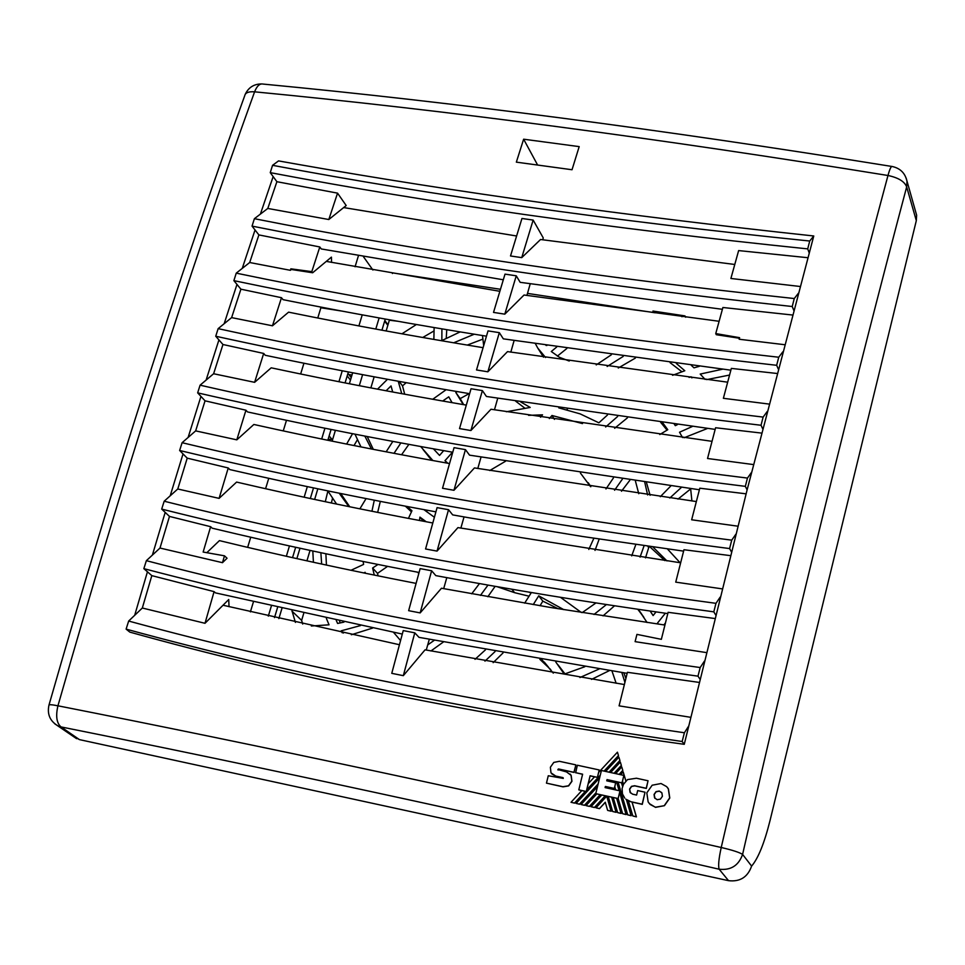 <?xml version="1.0" encoding="UTF-8"?>
<svg xmlns="http://www.w3.org/2000/svg" width="965" height="965" viewBox="0 0 965 965"><rect width="100%" height="100%" fill="white"/><g stroke="black" fill="none" stroke-linecap="round" stroke-linejoin="round"><path stroke-width="1.45" d="M362.225 314.867L358.908 325.929M329.125 435.963L331.864 439.184M347.183 375.916L350.476 380.065M372.912 270.031L363.419 256.654M685.62 317.22L684.969 315.905L652.943 311.044L653.739 312.576M572.028 169.744L579.193 146.62L523.633 139.201L516.347 162.144L572.028 169.744M449.533 463.55C381.139 451.343 315.917 438.315 253.867 424.467L236.811 439.847L195.654 430.885L182.096 442.706L179.635 450.486L183.024 453.912L170.202 495.805L164.183 501.221L161.686 509.098L165.184 512.379L152.386 555.092L146.366 560.677L143.845 568.65L147.44 571.799L134.69 615.308L128.659 621.05L126.113 629.12L129.817 632.111C286.702 675.79 461.584 711.784 654.463 740.119L684.257 744.317L747.115 489.858L813.772 235.979C626.406 215.858 454.853 192.047 299.102 164.557L278.547 160.902L272.552 165.317C432.971 195.606 612.027 220.84 809.719 241.021L807.717 248.886L809.201 252.878M523.633 139.201L537.601 165.015M126.113 629.12C290.549 674.077 475.902 711.531 682.159 741.494L684.257 744.317M128.659 621.05C293.046 665.741 478.29 702.978 684.39 732.761L682.159 741.494M699.215 682.412L627.419 672.303L619.084 705.849L690.759 717.321M706.489 652.593L635.103 641.653L636.936 634.379L661.351 639.337L668.118 612.317L714.872 618.517M704.402 661.134L700.18 667.539L697.985 676.163L699.999 679.179M146.366 560.677C310.368 603.439 494.985 639.059 700.18 667.539M143.845 568.65C307.907 611.665 492.62 647.503 697.985 676.163M813.772 235.979L809.719 241.021M272.552 165.317L270.248 172.639C430.716 203.145 609.88 228.56 807.717 248.886M270.248 172.639L276.895 181.697L337.557 193.145L328.812 219.525L343.661 207.572L516.589 235.991M800.166 286.484L730.891 278.475L738.635 250.586L807.898 257.715M798.357 293.3L794.267 298.535L792.229 306.508L793.797 310.392M328.812 219.525L267.788 208.452L254.386 218.693C415.42 250.635 595.381 277.245 794.267 298.535M254.386 218.693L252.046 226.112C413.141 258.27 593.198 285.073 792.229 306.508M739.431 338.257L716.295 334.71L715.753 333.576L722.894 307.497L792.567 315.024M715.753 333.576L739.588 337.666L739.166 339.246L784.714 344.71M782.844 351.803L778.731 357.231L776.668 365.301L778.309 369.064M499.834 291.297L326.291 261.394L312.66 272.757L291.346 269.488L290.356 270.309L249.694 262.516L236.244 273.143C397.857 306.786 578.686 334.819 778.731 357.231M236.244 273.143L233.88 280.646C395.541 314.518 576.479 342.744 776.668 365.301M720.167 597.118L715.97 603.33L713.798 611.846L715.74 615.019M164.183 501.221C327.774 542.077 511.715 576.105 715.97 603.33M161.686 509.098C325.35 550.207 509.375 584.452 713.798 611.846M722.218 588.867L675.741 582.136L683.968 549.736L730.505 555.635M769.165 404.082L723.376 398.304L731.337 368.401L777.151 373.491M767.259 411.452L763.122 417.085L761.035 425.263L762.736 428.894M233.88 280.646L236.98 284.422L224.157 323.733L218.138 328.643C380.306 364.034 561.968 393.503 763.122 417.085M218.138 328.643L215.738 336.242C377.954 371.863 559.724 401.536 761.035 425.263M215.738 336.242L222.951 344.505L263.686 353.443L254.615 382.321L271.201 367.822C333.094 381.03 398.123 393.467 466.288 405.107M753.569 464.587L707.538 458.496L715.596 427.748L761.662 433.092M751.602 472.247L747.453 478.073L745.33 486.36L747.115 489.858M254.615 382.321L213.615 373.744L200.081 385.18C362.756 422.344 545.213 453.309 747.453 478.073M200.081 385.18L197.656 392.864C360.379 430.269 542.945 461.439 745.33 486.36M737.911 526.19L691.652 519.785L699.806 488.206L746.102 493.827M735.909 534.152L731.723 540.159L729.588 548.566L731.446 551.908M182.096 442.706C345.241 481.704 528.458 514.188 731.723 540.159M179.635 450.486C342.84 489.725 526.154 522.427 729.588 548.566M699.396 489.762L469.545 455.154L465.456 449.63L454.057 447.663L442.525 488.266L453.96 490.292L474.454 467.916L696.344 501.559M195.654 430.885L205.05 400.825L245.942 410.209L236.811 439.847M197.656 392.864L205.05 400.825M200.949 396.41L188.115 437.459M465.456 449.63L453.96 490.292M452.754 452.247C380.898 439.654 312.479 426.216 247.486 411.922L245.942 410.209M715.162 429.401L486.432 396.47L482.391 390.608L471.041 388.738L459.521 428.593L470.908 430.523L490.98 409.244L712.025 441.343M213.615 373.744L222.951 344.505M218.934 339.897L206.1 380.089M482.391 390.608L470.908 430.523M469.605 393.684C398.111 381.694 329.982 368.895 265.242 355.277L263.686 353.443M730.867 370.186L503.32 338.848L499.327 332.66L488.025 330.886L476.517 369.957L487.856 371.802L507.518 351.61L727.67 382.188M224.157 323.733L231.624 317.618L272.468 325.796L288.583 312.153C350.307 324.747 415.143 336.592 483.067 347.677M231.624 317.618L240.9 289.186L281.478 297.703L272.468 325.796M236.98 284.422L240.9 289.186M499.327 332.66L487.856 371.802M683.618 551.136L582.546 536.492L468.568 517.71L452.669 514.888L448.532 509.701L437.048 551.099L457.941 527.602L680.639 562.812M514.116 340.536L510.823 352.129M497.723 398.304L494.454 409.823M481.028 457.108L477.796 468.495M464.044 516.902L460.86 528.12M722.399 309.307L520.183 282.323L516.251 275.809L504.804 314.156L524.043 295.013L719.118 321.285M530.219 283.819L526.914 295.447M249.694 262.516L258.885 234.917L319.813 246.968L321.273 248.946L503.308 279.778M504.804 314.156L493.525 312.407L505.009 274.12L516.251 275.809M281.478 297.703L283.022 299.657C347.509 312.6 415.324 324.783 486.457 336.182M437.048 551.099L425.565 548.976L437.085 507.638L448.532 509.701M183.024 453.912L187.222 458.146L228.247 467.965L229.791 469.569C295.025 484.563 363.733 498.652 435.903 511.848M228.247 467.965L219.091 498.374L177.777 488.99L187.222 458.146M177.777 488.99L170.202 495.805M219.091 498.374L236.606 482.078C298.8 496.577 364.191 510.208 432.79 522.994M252.046 226.112L258.885 234.917M255.049 229.972L242.251 268.391M290.356 270.309L290.839 268.825L311.804 271.635L319.813 246.968M291.346 269.488L290.839 268.825M312.66 272.757L311.804 271.635M542.716 239.815L543.247 237.909L533.15 220.08L521.956 218.476L510.509 255.966L521.739 257.631L540.557 239.501L734.775 264.47M267.788 208.452L276.895 181.697M533.15 220.08L521.739 257.631M273.155 176.595L260.393 214.109M343.661 207.572L346.194 205.545L337.557 193.145M326.291 261.394L331.429 257.124L331.55 262.396M320.271 306.979L320.887 307.775L341.634 311.044M358.425 255.749L355.072 266.774M419.075 572.474C346.592 558.651 277.618 543.886 212.179 528.181L210.635 526.697L203.145 552.052L224.483 555.816L227.04 558.24L222.481 562.679L224.483 555.816M206.824 552.692L219.429 540.617C281.744 555.78 347.291 570.038 416.084 583.391M320.887 307.775L317.762 318.004M303.939 363.238L300.646 373.998M286.484 420.306L283.252 430.909M268.752 478.326L265.58 488.712M250.743 537.228L247.643 547.36M402.296 634.077L215.472 592.884L214.085 591.629L205.002 623.294L228.729 599.518L229.031 606.708M253.397 601.955L250.381 611.894M205.002 623.294L142.325 608.022L151.819 575.635L214.085 591.629M147.44 571.799L151.819 575.635M134.69 615.308L142.325 608.022M222.481 562.679L159.997 548.048L169.478 516.42L210.635 526.697M165.184 512.379L169.478 516.42M152.386 555.092L159.997 548.048M667.804 613.583C587.576 602.196 510.244 589.543 435.818 575.623L431.632 570.773L420.137 568.626L408.641 610.676L420.161 612.908L441.475 588.24L551.136 607.588L664.921 625.067M431.632 570.773L420.161 612.908M446.795 577.661L443.683 588.662M414.781 632.835L403.322 675.669L391.766 673.341L403.237 630.591L414.781 632.835L419.003 637.358L627.166 673.341M403.322 675.669L425.058 649.831L624.367 684.547M429.292 639.349L426.253 650.06M223.024 605.236L399.426 644.729M688.624 726.163L684.39 732.761M645.006 792.313L642.28 804.352L632.075 802.084L636.418 816.86L632.871 816.004M628.372 800.926L625.827 799.165L630.869 801.71L642.171 804.219L645.03 792.217L637.672 790.588L636.598 795.064L632.606 794.183L630.049 792.325L629.59 789.056L630.507 792.953M627.72 814.858L631.17 815.69L626.502 799.744M619.168 790.697L617.009 783.278L618.082 782.12M619.964 790.974L618.167 798.574L622.63 813.724L626.092 814.496L619.651 792.506M622.678 813.736L626.164 814.581L619.723 792.579M618.191 798.646L613.209 797.476L617.624 812.614L621.05 813.374L616.623 798.236M617.672 812.626L621.122 813.447L616.695 798.308M613.221 797.548L608.215 796.378L612.63 811.505L616.056 812.265L611.629 797.126M612.691 811.517L616.116 812.337L611.701 797.211M608.227 796.451L601.834 794.967L590.99 806.704L594.428 807.464L605.296 795.739M591.111 806.728L594.5 807.536L605.369 795.811M601.786 795.027L596.828 793.869L585.996 805.594L589.422 806.354L600.278 794.629M586.117 805.618L589.494 806.426L600.351 794.714M596.78 793.918L618.143 798.538L619.988 790.878L605.091 787.597L605.369 786.463L614.307 788.429L615.682 782.772L606.744 780.818L607.033 779.587L622.051 782.88L623.86 775.402L601.412 770.504L595.791 793.604M581.183 804.533L584.525 805.329L595.948 792.965M599.603 777.947L576.069 803.399L579.567 804.231L598.083 784.183M604.078 771.083L618.456 755.607L617.443 752.193L598.674 772.386L597.444 777.404L594.597 776.777L588.24 783.652L586.804 789.901L600.218 775.414M586.804 789.901L586.382 791.638L585.405 791.421L574.597 803.133L571.135 802.313M581.786 790.625L578.94 789.901M582.595 774.304L575.671 772.688M599.181 770.07L598.795 772.253M604.199 771.119L618.517 755.692L617.479 752.314M609.192 772.205L619.952 760.601L618.927 757.272M614.186 773.291L621.388 765.534L620.35 762.169M619.228 774.388L622.835 770.516L621.762 766.958L615.598 773.604M625.875 780.926L623.233 772.036M648.01 780.866L646.345 788.429L634.741 785.872L631.593 786.475L629.699 789.189M563.186 777.814L555.876 776.198L551.787 773.882M575.743 764.847L559.374 761.301L553.777 762.422L550.376 767.247L550.979 772.844L555.756 776.065L562.945 777.621L563.283 778.405L548.277 775.751L546.455 783.134L562.897 786.716L568.53 785.775L571.835 781.168L571.039 775.281L566.539 771.928L557.879 769.503L558.482 768.96L573.91 772.302L575.864 764.98L574.03 772.434L558.602 769.093L558.059 770.046M570.182 774.087L571.159 775.414L571.956 781.288L568.638 785.908L563.017 786.849L546.455 783.134M596.105 807.826L599.458 808.634L605.296 802.361M599.458 808.634L605.26 802.241L607.624 810.383L611.135 811.227L606.756 796.282M667.49 787.585L668.419 788.924L669.782 798.043L664.439 805.678L655.5 807.355L649.324 803.592M629.59 789.056L631.484 786.342L634.632 785.739L646.236 788.296L648.046 780.769L636.442 778.224L627.515 779.599L623.474 784.328L622.087 788.562L622.449 793.918L624.753 798.079M630.905 801.758L628.36 800.866L632.823 815.992L636.345 816.788L632.003 801.999L630.869 801.71M664.33 805.546L669.674 797.91L668.311 788.791L666.646 786.632L661.049 783.52L652.159 785.221L646.815 792.856L648.154 801.963L650.193 804.496L655.404 807.223L664.439 805.678M661.906 792.953L659.252 791.035L656.019 791.65L654.065 794.46L654.559 797.814L657.177 799.72L660.434 799.104L662.4 796.306L661.906 792.953M654.994 798.417L654.174 794.593L656.128 791.783L659.36 791.167L661.604 792.518M607.624 810.383L611.062 811.155L606.72 796.161L595.984 807.801L599.386 808.561M576.069 803.399L579.482 804.159L598.131 783.978M597.468 786.716L581.063 804.496L584.452 805.256L596.008 792.748M622.835 770.516L621.762 766.958M619.108 774.364L622.763 770.432M575.538 772.651L582.619 774.195L578.795 789.865L586.274 791.505L590.11 775.764L597.407 777.356L599.205 769.961L577.36 765.221L575.647 772.784M586.732 789.828L600.266 775.197M590.11 775.764L588.361 783.508M594.549 776.837L590.218 775.896M623.86 775.402L622.522 781.143L623.474 784.316M609.06 772.169L619.88 760.517L618.891 757.151L605.634 771.433M614.066 773.267L621.327 765.45L620.326 762.048L610.616 772.507M625.839 780.962L623.197 771.916L620.616 774.69M614.307 788.429L605.369 786.463M627.745 814.93L618.07 782.048L621.496 782.796L622.594 786.572M627.672 814.846L631.11 815.618L626.43 799.671M622.618 786.487L621.496 782.796M622.582 781.312L621.557 782.88M49.022 704.92C112.712 482.765 177.946 279.669 244.748 95.632C245.387 92.688 248.668 91.41 254.591 91.82C187.536 277.124 121.988 481.788 57.936 705.801C55.572 716.066 56.597 723.111 61.036 726.922L79.432 739.612L728.539 880.671L719.142 869.212C477.241 813.748 257.872 766.319 61.036 726.922L58.177 725.994C50.096 721.313 47.02 714.389 48.938 705.234C48.793 704.402 51.796 704.595 57.936 705.801C256.171 744.835 477.277 792.06 721.229 847.499C732.326 850.081 739.443 852.385 742.592 854.399L751.614 866.1C758.2 858.368 764.352 843.169 770.046 820.491L916.316 220.635L906.666 186.908C853.205 388.039 798.513 610.531 742.592 854.399C738.635 865.593 730.819 870.526 719.142 869.212C718.081 865.895 718.768 858.645 721.229 847.499C778.019 601.81 833.603 377.798 887.981 175.497C657.177 138.152 446.047 110.263 254.591 91.82C256.931 85.921 259.778 83.352 263.131 84.076C453.345 102.169 662.895 129.612 891.769 166.438M915.508 211.239L916.629 215.171L916.316 220.635M79.432 739.612L72.459 735.825M751.614 866.1C747.73 877.125 740.034 881.986 728.539 880.671M615.67 789.925L614.777 786.74L615.67 782.808M619.12 790.685L616.937 783.194L618.022 782.036L614.524 781.264L613.559 782.301M612.027 781.976L612.992 780.938L609.506 780.166L608.541 781.204M574.513 803.061L585.333 791.336L581.835 790.576L571.015 802.289L574.513 803.061M397.737 321.261L389.353 320.211L386.145 330.971M691.917 500.98L690.626 488.58M685.367 316.701L682.11 316.206M685.138 316.255L655.609 311.442L655.235 312.805L527.505 293.396M705.113 379.426L700.204 374.07L722.604 369.197M729.564 375.047L706.694 379.619M433.864 339.427L434.129 327.557M460.136 331.912L441.849 340.573L441.91 328.872M446.759 329.692L446.24 338.329M422.718 337.497L433.948 330.971M401.935 333.818L416.385 324.517M387.472 379.293L377.52 389.172M359.306 385.698L362.599 374.661M306.93 560.846L310.042 550.4M295.411 622.413L291.985 610.797M291.913 611.05L301.635 620.399L303.71 613.402M370.862 387.906L374.155 376.832M326.363 618.36L329.041 624.813L311.321 625.996M302.696 624.066L301.635 620.399M543.548 357.195L538.024 348.486M545.551 357.496L537.758 348.063L535.454 343.805M392.827 441.415L386.145 451.837M367.231 436.554L373.31 449.364M364.83 436.096L371.453 449.002M392.707 392.019L391.03 385.928L386.096 390.777M398.219 381.247L401.766 393.684M406.193 382.683L402.514 385.879L399.148 381.416M402.514 385.879L404.697 394.227M432.73 399.269L445.456 390.198L445.142 389.534M433.394 448.822L439.545 455.42L443.671 450.655M452.078 402.658L448.761 396.844L442.682 401.018M457.217 391.585L455.794 392.429L463.248 404.588M469.171 393.611L460.196 398.617L455.794 392.429M506.348 411.766L530.207 407.435L520.774 401.995M524.658 408.026L515.684 401.187M460.196 398.617L463.658 404.649M483.67 345.639L482.5 335.543M474.249 334.216L453.683 342.804M482.777 339.161L467.265 345.084M452.513 452.199L444.986 460.679L447.832 463.248M505.588 461.21L489.75 470.546M540.569 417.218L542.535 414.841L528.567 415.336M647.611 494.949L644.765 482.355M650.096 495.298L646.49 482.596M660.289 496.71L670.856 485.938M681.447 487.361L669.819 498.012M690.675 488.917L677.985 499.122M667.394 548.904L680.096 562.74M622.341 479.183L614.572 490.232M629.856 480.256L621.484 491.233M638.77 493.706L635.428 481.04M682.557 437.567L679.517 432.236L692.291 426.506M707.514 428.448L684.101 437.76M605.972 488.966L613.451 477.904M590.568 486.674L580.387 473.007M659.783 434.54L667.768 429.715L662.593 422.622M617.672 416.458L605.646 426.988M627.443 417.833L614.645 428.279M667.044 430.125L660.687 422.368M674.294 424.166L675.319 425.661L677.478 424.588M691.555 377.725L691.061 376.772L689.082 377.411M692.074 377.798L691.061 376.772M607.468 415.01L598.879 422.815L580.17 413.889L558.783 407.869M567.36 409.16L566.624 409.908M554.477 419.377L551.968 415.493L549.338 418.581M582.498 423.599L551.968 415.493M623.209 356.423L607.166 366.483M635.38 358.075L618.251 368.027M681.905 371.754L670.084 362.647M672.569 375.301L684.8 370.753L676.32 363.443M556.745 346.978L551.28 351.525L559.531 357.352L569.217 361.031M596.201 364.927L611.34 354.794M566.877 348.474L557.372 356.121M545.937 345.373L546.865 345.518M555.792 661.99L564.236 674.125L584.814 666.731M557.975 664.764L564.995 673.896M553.307 673.136L541.847 659.662M550.774 669.65L539.869 659.324M495.081 651.544L484.949 661.158M503.03 652.955L493.163 662.653M558.096 608.722L542.849 601.147L538.723 595.839L533.247 604.597M563.813 609.663L538.723 595.839M542.849 601.147L540.038 605.743M579.929 677.526L599.169 669.01M591.521 679.396L609.385 670.615M616.153 683.28L611.991 671.013M560.46 597.323L581.328 612.473M582.209 612.606L595.972 602.944M603.041 615.875L614.56 605.791M594.006 614.464L606.442 604.548M647.081 622.497L638.287 609.325M643.908 617.383L637.781 609.253M621.834 672.533L624.91 682.351M623.836 672.834L625.899 678.431M640.072 557.107L644.125 545.623M645.501 557.891L648.697 547.662L647.732 546.142M649.059 546.335L648.697 547.662M666.96 560.918L652.823 546.865M664.849 560.629L649.385 546.371M650.157 611.062L653.112 615.573L656.055 611.906M652.099 613.981L653.148 615.513M599.205 539.025L595.007 550.412M588.795 549.459L593.885 538.229M631.701 555.888L635.863 544.441M658.347 624.126L657.575 622.98L665.355 613.233M663.86 624.922L665.452 622.944M657.575 622.98L658.214 624.102M360.982 446.952L354.975 434.19M352.551 433.707L346.616 444.093M357.436 439.702L353.998 445.565M339.197 493.212L348.86 506.613M340.729 493.525L349.752 506.794M359.873 508.844L366.073 498.603M336.592 504.08L327.895 490.992L325.302 501.716M332.551 498.23L331.369 502.994M432.899 460.558L420.668 446.53M431.825 460.365L423.02 449.497M408.87 444.382L401.561 454.768M400.897 442.911L394.01 453.345M408.448 518.398L411.946 510.738L407.049 506.504M411.464 511.884L405.372 506.179M374.287 500.208L371.935 511.269M380.331 501.39L377.665 512.415M529.122 596.213L514.598 592.679L497.096 586.684M524.658 603.149L531.148 592.92L528.784 592.1M488.001 585.092L480.437 595.405M495.129 586.346L487.856 596.732M475.021 659.336L485.479 649.819M434.262 640.302L427.7 644.946M443.345 642.027L430.921 650.977M360.476 625.585L341.176 630.833L342.189 632.787M341.176 630.833L343.419 633.052M372.587 628.082L351.356 634.753M393.515 632.328L400.559 640.531M471.692 593.825L479.46 583.584M427.121 510.244L426.723 511.788M423.912 509.653L434.395 517.252M426.216 521.763L419.92 517.131L419.486 520.497M423.309 521.221L419.92 517.131M377.978 564.465L372.611 568.011L377.52 573.367L378.063 575.864M387.58 566.371L377.52 573.367M418.074 572.281L418.701 573.849M372.611 568.011L374.263 575.092M365.325 573.258L365.108 572.281L363.817 572.957M336.29 620.483L337.605 623.45L343.962 622.123M339.559 621.183L340.271 622.932M350.971 570.291L363.6 564.428L363.142 561.485M320.863 552.716L321.659 564.055M325.881 553.777L326.435 565.092M699.287 366.338L693.98 367.846L691.314 365.349M387.846 325.277L384.613 321.212M387.978 324.831L384.83 320.501M347.931 373.431L348.799 374.529L351.984 375.059M351.212 377.592L348.799 374.529M332.684 439.316L328.112 439.328M328.377 438.484L329.27 439.533M324.94 428.231L321.683 439.015M307.34 486.625L304.144 497.216M289.464 545.937L286.352 556.274M271.334 606.104L268.306 616.14M348.377 371.959L345.072 382.924M331.079 429.461L327.835 440.281M313.504 487.916L310.32 498.543M295.664 547.288L292.54 557.661M277.546 607.528L274.518 617.6M385.264 319.041L381.935 330.199M342.249 370.777L338.944 381.73M682.291 315.495L681.953 316.761M500.437 289.283L392.598 272.89L392.417 273.505M379.124 317.943L375.795 329.065M352.659 372.78L349.366 383.768M335.386 430.33L332.129 441.162M317.835 488.821L314.638 499.46M299.994 548.229L296.87 558.626M281.901 608.517L278.873 618.613M312.805 551.003L313.408 562.269M887.981 175.497C889.766 168.959 891.19 165.968 892.263 166.511C900.357 168.32 905.267 173.254 906.979 181.323L906.666 186.908C904.591 181.504 898.367 177.693 887.981 175.497M76.609 738.683L54.643 723.714M906.147 178.067L916.629 215.171M514.598 592.679L511.86 589.229M261.455 83.931C253.928 84.027 248.536 87.453 245.267 94.232M588.24 482.741L590.833 486.71M548.409 667.092L544.284 662.087M643.571 616.912L639.952 611.629M429.883 458.122L425.3 452.223"/></g></svg>
